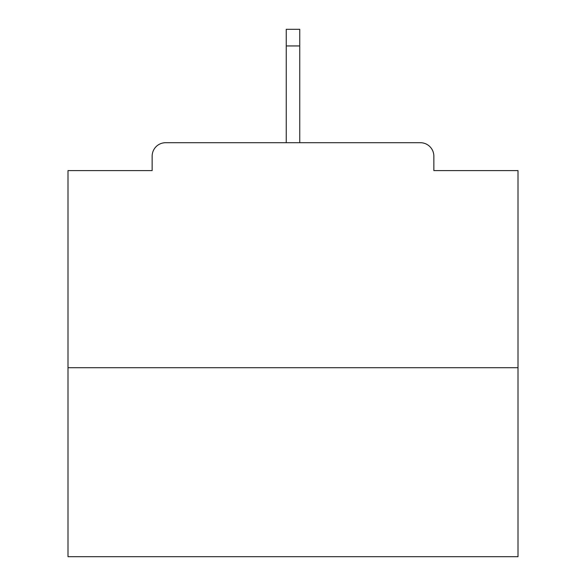 <?xml version="1.0" encoding="UTF-8"?>
<svg xmlns="http://www.w3.org/2000/svg" width="586" height="586" viewBox="0 0 586 586"><rect width="100%" height="100%" fill="white"/><g stroke="black" fill="none" stroke-linecap="round" stroke-linejoin="round"><path stroke-width="0.88" d="M433.852 170.599L433.852 156.198L433.852 170.599L518.002 170.599L518.002 556.7L67.998 556.7L67.998 170.599L152.148 170.599L152.148 156.198L152.148 170.599M518.002 367.7L67.998 367.7M433.852 156.198A13.5 13.5 0 0 0 420.352 142.698L165.648 142.698A13.5 13.5 0 0 0 152.148 156.198M420.352 142.698L350.596 142.698M235.404 142.698L165.648 142.698M299.754 45.95L286.246 45.95L286.246 29.3L299.754 29.3L299.754 142.698M286.246 45.95L286.246 142.698"/></g></svg>
